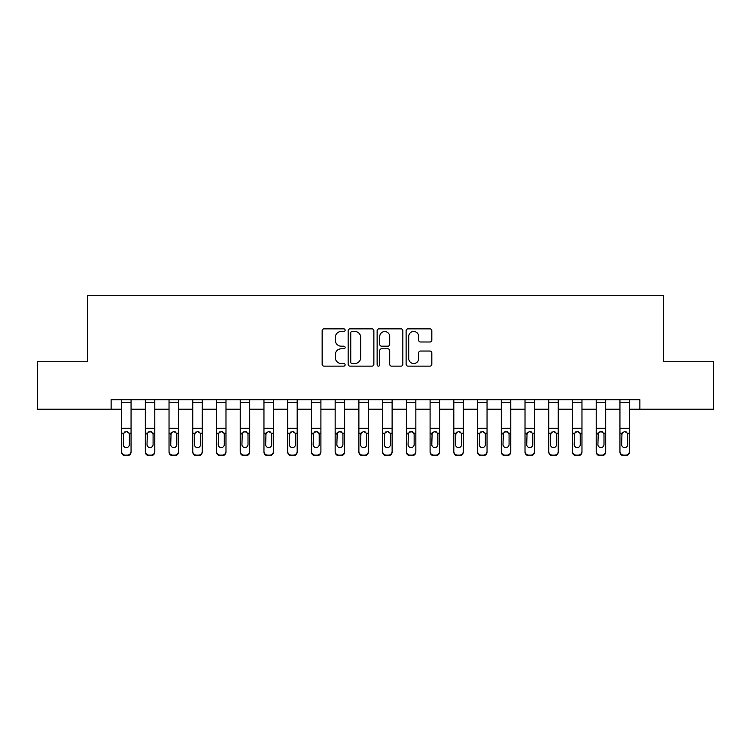 <?xml version="1.0" encoding="UTF-8"?>
<svg xmlns="http://www.w3.org/2000/svg" width="751" height="751" viewBox="0 0 751 751"><rect width="100%" height="100%" fill="white"/><g stroke="black" fill="none" stroke-linecap="round" stroke-linejoin="round"><path stroke-width="1.13" d="M345.122 330.168A1.305 1.305 0 0 0 343.817 328.863L324.019 328.863A1.868 1.868 0 0 0 322.151 330.722L322.151 364.273A1.868 1.868 0 0 0 324.019 366.131L343.817 366.131A1.305 1.305 0 0 0 345.122 364.826A1.305 1.305 0 0 0 343.817 363.522L341.254 363.522A5.961 5.961 0 0 1 335.293 357.56L335.293 354.763A5.961 5.961 0 0 1 341.254 348.802L343.817 348.802A1.305 1.305 0 0 0 345.122 347.497A1.305 1.305 0 0 0 343.817 346.192L341.254 346.192A5.961 5.961 0 0 1 335.293 340.231L335.293 337.434A5.961 5.961 0 0 1 341.254 331.473L343.817 331.473A1.305 1.305 0 0 0 345.122 330.168M429.966 341.996A1.868 1.868 0 0 0 431.825 340.137L431.825 330.722A1.868 1.868 0 0 0 429.966 328.863L407.971 328.863A1.868 1.868 0 0 0 406.113 330.722L406.113 364.273A1.868 1.868 0 0 0 407.971 366.131L429.966 366.131A1.868 1.868 0 0 0 431.825 364.273L431.825 352.904A1.868 1.868 0 0 0 429.966 351.036L420.551 351.036A1.868 1.868 0 0 0 418.692 352.904L418.692 358.537A4.985 4.985 0 0 1 413.707 363.522A4.985 4.985 0 0 1 408.722 358.537L408.722 336.457A4.985 4.985 0 0 1 413.707 331.473A4.985 4.985 0 0 1 418.692 336.457L418.692 340.137A1.868 1.868 0 0 0 420.551 341.996L429.966 341.996M111.12 409.201L37.55 409.201L37.55 361.738L87.388 361.738L87.388 295.284L663.612 295.284L663.612 361.738L713.45 361.738L713.45 409.201L639.88 409.201L639.88 399.71L111.12 399.71L111.12 409.201L121.559 409.201M373.867 330.722A1.868 1.868 0 0 0 372.008 328.863L350.013 328.863A1.868 1.868 0 0 0 348.154 330.722L348.154 364.273A1.868 1.868 0 0 0 350.013 366.131L372.008 366.131A1.868 1.868 0 0 0 373.867 364.273L373.867 330.722M378.992 328.863L400.987 328.863A1.868 1.868 0 0 1 402.846 330.722L402.846 364.273A1.868 1.868 0 0 1 400.987 366.131L391.571 366.131A1.868 1.868 0 0 1 389.713 364.273L389.713 350.661A1.868 1.868 0 0 0 387.845 348.802L381.602 348.802A1.868 1.868 0 0 0 379.743 350.661L379.743 364.826A1.305 1.305 0 0 1 378.438 366.131A1.305 1.305 0 0 1 377.133 364.826L377.133 330.722A1.868 1.868 0 0 1 378.992 328.863M131.059 409.201L145.3 409.201M154.79 409.201L169.031 409.201M178.522 409.201L192.763 409.201M202.254 409.201L216.495 409.201M225.985 409.201L240.226 409.201M249.717 409.201L263.958 409.201M273.448 409.201L287.689 409.201M297.18 409.201L311.421 409.201M320.912 409.201L335.153 409.201M344.643 409.201L358.884 409.201M368.384 409.201L382.616 409.201M392.116 409.201L406.357 409.201M415.847 409.201L430.088 409.201M439.579 409.201L453.82 409.201M463.311 409.201L477.552 409.201M487.042 409.201L501.283 409.201M510.774 409.201L525.015 409.201M534.505 409.201L548.746 409.201M558.237 409.201L572.478 409.201M581.969 409.201L596.21 409.201M605.7 409.201L619.941 409.201M629.441 409.201L639.88 409.201M352.069 331.473A1.305 1.305 0 0 0 350.764 332.777L350.764 362.217A1.305 1.305 0 0 0 352.069 363.522L354.763 363.522A5.961 5.961 0 0 0 360.733 357.56L360.733 337.434A5.961 5.961 0 0 0 354.763 331.473L352.069 331.473M389.713 336.551A4.985 4.985 0 0 0 384.728 331.566A4.985 4.985 0 0 0 379.743 336.551L379.743 344.324A1.868 1.868 0 0 0 381.602 346.192L387.845 346.192A1.868 1.868 0 0 0 389.713 344.324L389.713 336.551M121.559 433.768L121.559 451.351A3.793 3.764 0 0 0 125.361 455.125L127.257 455.125A3.793 3.764 0 0 0 131.059 451.351L131.059 451.952A3.793 3.764 180 0 1 127.257 455.716L127.257 455.125M129.35 444.573L129.35 434.576L129.35 444.573A3.042 3.013 180 0 1 126.309 447.587A3.042 3.013 180 0 0 129.35 444.573M123.267 445.165L123.267 444.573A3.042 3.013 180 0 0 126.309 447.587M124.722 431.966L123.267 434.341M127.895 431.966L126.309 431.515L129.012 433.177L129.35 434.576M131.059 399.71L131.059 451.351M121.559 399.71L121.559 451.351M125.361 455.125L125.361 455.716L127.257 455.716M125.361 455.716A3.793 3.764 180 0 1 121.559 451.952M121.559 433.177L123.605 433.177L123.267 444.573M123.605 433.177L126.309 431.515M145.3 433.768L145.3 451.351A3.793 3.764 0 0 0 149.092 455.125L150.989 455.125A3.793 3.764 0 0 0 154.79 451.351L154.79 451.952A3.793 3.764 180 0 1 150.989 455.716L150.989 455.125M153.082 444.573L153.082 434.576L153.082 444.573A3.042 3.013 180 0 1 150.04 447.587A3.042 3.013 180 0 0 153.082 444.573M147.008 445.165L147.008 444.573A3.042 3.013 180 0 0 150.04 447.587M148.454 431.966L147.008 434.341M151.627 431.966L150.04 431.515L152.744 433.177L153.082 434.576M169.031 433.768L169.031 451.351A3.793 3.764 0 0 0 172.824 455.125L174.72 455.125A3.793 3.764 0 0 0 178.522 451.351L178.522 451.952A3.793 3.764 180 0 1 174.72 455.716L174.72 455.125M176.814 444.573L176.814 434.576L176.814 444.573A3.042 3.013 180 0 1 173.772 447.587A3.042 3.013 180 0 0 176.814 444.573M170.74 445.165L170.74 444.573A3.042 3.013 180 0 0 173.772 447.587M172.186 431.966L170.74 434.341M175.358 431.966L173.772 431.515L176.476 433.177L176.814 434.576M192.763 433.768L192.763 451.351A3.793 3.764 0 0 0 196.555 455.125L198.452 455.125A3.793 3.764 0 0 0 202.254 451.351L202.254 451.952A3.793 3.764 180 0 1 198.452 455.716L198.452 455.125M200.545 444.573L200.545 434.576L200.545 444.573A3.042 3.013 180 0 1 197.504 447.587A3.042 3.013 180 0 0 200.545 444.573M194.471 445.165L194.471 444.573A3.042 3.013 180 0 0 197.504 447.587M195.917 431.966L194.471 434.341M199.09 431.966L197.504 431.515L200.207 433.177L200.545 434.576M154.79 399.71L154.79 451.351M145.3 399.71L145.3 451.351M149.092 455.125L149.092 455.716L150.989 455.716M149.092 455.716A3.793 3.764 180 0 1 145.3 451.952M145.3 433.177L147.337 433.177L147.008 444.573M147.337 433.177L150.04 431.515M178.522 399.71L178.522 451.351M169.031 399.71L169.031 451.351M172.824 455.125L172.824 455.716L174.72 455.716M172.824 455.716A3.793 3.764 180 0 1 169.031 451.952M169.031 433.177L171.068 433.177L170.74 444.573M171.068 433.177L173.772 431.515M202.254 399.71L202.254 451.351M192.763 399.71L192.763 451.351M196.555 455.125L196.555 455.716L198.452 455.716M196.555 455.716A3.793 3.764 180 0 1 192.763 451.952M192.763 433.177L194.809 433.177L194.471 444.573M194.809 433.177L197.504 431.515M216.495 433.768L216.495 451.351A3.793 3.764 0 0 0 220.287 455.125L222.193 455.125A3.793 3.764 0 0 0 225.985 451.351L225.985 451.952A3.793 3.764 180 0 1 222.193 455.716L222.193 455.125M224.277 444.573L224.277 434.576L224.277 444.573A3.042 3.013 180 0 1 221.235 447.587A3.042 3.013 180 0 0 224.277 444.573M218.203 445.165L218.203 444.573A3.042 3.013 180 0 0 221.235 447.587M219.658 431.966L218.203 434.341M222.822 431.966L221.235 431.515L223.939 433.177L224.277 434.576M225.985 399.71L225.985 451.351M216.495 399.71L216.495 451.351M220.287 455.125L220.287 455.716L222.193 455.716M220.287 455.716A3.793 3.764 180 0 1 216.495 451.952M216.495 433.177L218.541 433.177L218.203 444.573M218.541 433.177L221.235 431.515M240.226 433.768L240.226 451.351A3.793 3.764 0 0 0 244.019 455.125L245.924 455.125A3.793 3.764 0 0 0 249.717 451.351L249.717 451.952A3.793 3.764 180 0 1 245.924 455.716L245.924 455.125M248.008 444.573L248.008 434.576L248.008 444.573A3.042 3.013 180 0 1 244.976 447.587A3.042 3.013 180 0 0 248.008 444.573M241.935 445.165L241.935 444.573A3.042 3.013 180 0 0 244.976 447.587M243.39 431.966L241.935 434.341M246.553 431.966L244.976 431.515L247.67 433.177L248.008 434.576M263.958 433.768L263.958 451.351A3.793 3.764 0 0 0 267.75 455.125L269.656 455.125A3.793 3.764 0 0 0 273.448 451.351L273.448 451.952A3.793 3.764 180 0 1 269.656 455.716L269.656 455.125M271.74 444.573L271.74 434.576L271.74 444.573A3.042 3.013 180 0 1 268.708 447.587A3.042 3.013 180 0 0 271.74 444.573M265.666 445.165L265.666 444.573A3.042 3.013 180 0 0 268.708 447.587M267.121 431.966L265.666 434.341M270.285 431.966L268.708 431.515L271.402 433.177L271.74 434.576M287.689 433.768L287.689 451.351A3.793 3.764 0 0 0 291.491 455.125L293.388 455.125A3.793 3.764 0 0 0 297.18 451.351L297.18 451.952A3.793 3.764 180 0 1 293.388 455.716L293.388 455.125M295.472 444.573L295.472 434.576L295.472 444.573A3.042 3.013 180 0 1 292.439 447.587A3.042 3.013 180 0 0 295.472 444.573M289.398 445.165L289.398 444.573A3.042 3.013 180 0 0 292.439 447.587M290.853 431.966L289.398 434.341M294.026 431.966L292.439 431.515L295.134 433.177L295.472 434.576M311.421 433.768L311.421 451.351A3.793 3.764 0 0 0 315.223 455.125L317.119 455.125A3.793 3.764 0 0 0 320.912 451.351L320.912 451.952A3.793 3.764 180 0 1 317.119 455.716L317.119 455.125M319.203 444.573L319.203 434.576L319.203 444.573A3.042 3.013 180 0 1 316.171 447.587A3.042 3.013 180 0 0 319.203 444.573M313.129 445.165L313.129 444.573A3.042 3.013 180 0 0 316.171 447.587M314.585 431.966L313.129 434.341M317.757 431.966L316.171 431.515L318.875 433.177L319.203 434.576M335.153 433.768L335.153 451.351A3.793 3.764 0 0 0 338.954 455.125L340.851 455.125A3.793 3.764 0 0 0 344.643 451.351L344.643 451.952A3.793 3.764 180 0 1 340.851 455.716L340.851 455.125M342.935 444.573L342.935 434.576L342.935 444.573A3.042 3.013 180 0 1 339.903 447.587A3.042 3.013 180 0 0 342.935 444.573M336.861 445.165L336.861 444.573A3.042 3.013 180 0 0 339.903 447.587M338.316 431.966L336.861 434.341M341.489 431.966L339.903 431.515L342.606 433.177L342.935 434.576M249.717 399.71L249.717 451.351M240.226 399.71L240.226 451.351M244.019 455.125L244.019 455.716L245.924 455.716M244.019 455.716A3.793 3.764 180 0 1 240.226 451.952M240.226 433.177L242.273 433.177L241.935 444.573M242.273 433.177L244.976 431.515M273.448 399.71L273.448 451.351M263.958 399.71L263.958 451.351M267.75 455.125L267.75 455.716L269.656 455.716M267.75 455.716A3.793 3.764 180 0 1 263.958 451.952M263.958 433.177L266.004 433.177L265.666 444.573M266.004 433.177L268.708 431.515M297.18 399.71L297.18 451.351M287.689 399.71L287.689 451.351M291.491 455.125L291.491 455.716L293.388 455.716M291.491 455.716A3.793 3.764 180 0 1 287.689 451.952M287.689 433.177L289.736 433.177L289.398 444.573M289.736 433.177L292.439 431.515M320.912 399.71L320.912 451.351M311.421 399.71L311.421 451.351M315.223 455.125L315.223 455.716L317.119 455.716M315.223 455.716A3.793 3.764 180 0 1 311.421 451.952M311.421 433.177L313.467 433.177L313.129 444.573M313.467 433.177L316.171 431.515M344.643 399.71L344.643 451.351M335.153 399.71L335.153 451.351M338.954 455.125L338.954 455.716L340.851 455.716M338.954 455.716A3.793 3.764 180 0 1 335.153 451.952M335.153 433.177L337.199 433.177L336.861 444.573M337.199 433.177L339.903 431.515M358.884 433.768L358.884 451.351A3.793 3.764 0 0 0 362.686 455.125L364.582 455.125A3.793 3.764 0 0 0 368.384 451.351L368.384 451.952A3.793 3.764 180 0 1 364.582 455.716L364.582 455.125M366.676 444.573L366.676 434.576L366.676 444.573A3.042 3.013 180 0 1 363.634 447.587A3.042 3.013 180 0 0 366.676 444.573M360.593 445.165L360.593 444.573A3.042 3.013 180 0 0 363.634 447.587M362.048 431.966L360.593 434.341M365.221 431.966L363.634 431.515L366.338 433.177L366.676 434.576M368.384 399.71L368.384 451.351M358.884 399.71L358.884 451.351M362.686 455.125L362.686 455.716L364.582 455.716M362.686 455.716A3.793 3.764 180 0 1 358.884 451.952M358.884 433.177L360.931 433.177L360.593 444.573M360.931 433.177L363.634 431.515M382.616 433.768L382.616 451.351A3.793 3.764 0 0 0 386.418 455.125L388.314 455.125A3.793 3.764 0 0 0 392.116 451.351L392.116 451.952A3.793 3.764 180 0 1 388.314 455.716L388.314 455.125M390.407 444.573L390.407 434.576L390.407 444.573A3.042 3.013 180 0 1 387.366 447.587A3.042 3.013 180 0 0 390.407 444.573M384.324 445.165L384.324 444.573A3.042 3.013 180 0 0 387.366 447.587M385.779 431.966L384.324 434.341M388.952 431.966L387.366 431.515L390.069 433.177L390.407 434.576M392.116 399.71L392.116 451.351M382.616 399.71L382.616 451.351M386.418 455.125L386.418 455.716L388.314 455.716M386.418 455.716A3.793 3.764 180 0 1 382.616 451.952M382.616 433.177L384.662 433.177L384.324 444.573M384.662 433.177L387.366 431.515M406.357 433.768L406.357 451.351A3.793 3.764 0 0 0 410.149 455.125L412.046 455.125A3.793 3.764 0 0 0 415.847 451.351L415.847 451.952A3.793 3.764 180 0 1 412.046 455.716L412.046 455.125M414.139 444.573L414.139 434.576L414.139 444.573A3.042 3.013 180 0 1 411.097 447.587A3.042 3.013 180 0 0 414.139 444.573M408.065 445.165L408.065 444.573A3.042 3.013 180 0 0 411.097 447.587M409.511 431.966L408.065 434.341M412.684 431.966L411.097 431.515L413.801 433.177L414.139 434.576M415.847 399.71L415.847 451.351M406.357 399.71L406.357 451.351M410.149 455.125L410.149 455.716L412.046 455.716M410.149 455.716A3.793 3.764 180 0 1 406.357 451.952M406.357 433.177L408.394 433.177L408.065 444.573M408.394 433.177L411.097 431.515M430.088 433.768L430.088 451.351A3.793 3.764 0 0 0 433.881 455.125L435.777 455.125A3.793 3.764 0 0 0 439.579 451.351L439.579 451.952A3.793 3.764 180 0 1 435.777 455.716L435.777 455.125M437.871 444.573L437.871 434.576L437.871 444.573A3.042 3.013 180 0 1 434.829 447.587A3.042 3.013 180 0 0 437.871 444.573M431.797 445.165L431.797 444.573A3.042 3.013 180 0 0 434.829 447.587M433.243 431.966L431.797 434.341M436.415 431.966L434.829 431.515L437.533 433.177L437.871 434.576M439.579 399.71L439.579 451.351M430.088 399.71L430.088 451.351M433.881 455.125L433.881 455.716L435.777 455.716M433.881 455.716A3.793 3.764 180 0 1 430.088 451.952M430.088 433.177L432.125 433.177L431.797 444.573M432.125 433.177L434.829 431.515M453.82 433.768L453.82 451.351A3.793 3.764 0 0 0 457.612 455.125L459.509 455.125A3.793 3.764 0 0 0 463.311 451.351L463.311 451.952A3.793 3.764 180 0 1 459.509 455.716L459.509 455.125M461.602 444.573L461.602 434.576L461.602 444.573A3.042 3.013 180 0 1 458.561 447.587A3.042 3.013 180 0 0 461.602 444.573M455.528 445.165L455.528 444.573A3.042 3.013 180 0 0 458.561 447.587M456.974 431.966L455.528 434.341M460.147 431.966L458.561 431.515L461.264 433.177L461.602 434.576M463.311 399.71L463.311 451.351M453.82 399.71L453.82 451.351M457.612 455.125L457.612 455.716L459.509 455.716M457.612 455.716A3.793 3.764 180 0 1 453.82 451.952M453.82 433.177L455.866 433.177L455.528 444.573M455.866 433.177L458.561 431.515M477.552 433.768L477.552 451.351A3.793 3.764 0 0 0 481.344 455.125L483.25 455.125A3.793 3.764 0 0 0 487.042 451.351L487.042 451.952A3.793 3.764 180 0 1 483.25 455.716L483.25 455.125M485.334 444.573L485.334 434.576L485.334 444.573A3.042 3.013 180 0 1 482.292 447.587A3.042 3.013 180 0 0 485.334 444.573M479.26 445.165L479.26 444.573A3.042 3.013 180 0 0 482.292 447.587M480.715 431.966L479.26 434.341M483.879 431.966L482.292 431.515L484.996 433.177L485.334 434.576M487.042 399.71L487.042 451.351M477.552 399.71L477.552 451.351M481.344 455.125L481.344 455.716L483.25 455.716M481.344 455.716A3.793 3.764 180 0 1 477.552 451.952M477.552 433.177L479.598 433.177L479.26 444.573M479.598 433.177L482.292 431.515M501.283 433.768L501.283 451.351A3.793 3.764 0 0 0 505.076 455.125L506.981 455.125A3.793 3.764 0 0 0 510.774 451.351L510.774 451.952A3.793 3.764 180 0 1 506.981 455.716L506.981 455.125M509.065 444.573L509.065 434.576L509.065 444.573A3.042 3.013 180 0 1 506.024 447.587A3.042 3.013 180 0 0 509.065 444.573M502.992 445.165L502.992 444.573A3.042 3.013 180 0 0 506.024 447.587M504.447 431.966L502.992 434.341M507.61 431.966L506.024 431.515L508.727 433.177L509.065 434.576M525.015 433.768L525.015 451.351A3.793 3.764 0 0 0 528.807 455.125L530.713 455.125A3.793 3.764 0 0 0 534.505 451.351L534.505 451.952A3.793 3.764 180 0 1 530.713 455.716L530.713 455.125M532.797 444.573L532.797 434.576L532.797 444.573A3.042 3.013 180 0 1 529.765 447.587A3.042 3.013 180 0 0 532.797 444.573M526.723 445.165L526.723 444.573A3.042 3.013 180 0 0 529.765 447.587M528.178 431.966L526.723 434.341M531.342 431.966L529.765 431.515L532.459 433.177L532.797 434.576M548.746 433.768L548.746 451.351A3.793 3.764 0 0 0 552.548 455.125L554.445 455.125A3.793 3.764 0 0 0 558.237 451.351L558.237 451.952A3.793 3.764 180 0 1 554.445 455.716L554.445 455.125M556.529 444.573L556.529 434.576L556.529 444.573A3.042 3.013 180 0 1 553.496 447.587A3.042 3.013 180 0 0 556.529 444.573M550.455 445.165L550.455 444.573A3.042 3.013 180 0 0 553.496 447.587M551.91 431.966L550.455 434.341M555.083 431.966L553.496 431.515L556.191 433.177L556.529 434.576M572.478 433.768L572.478 451.351A3.793 3.764 0 0 0 576.28 455.125L578.176 455.125A3.793 3.764 0 0 0 581.969 451.351L581.969 451.952A3.793 3.764 180 0 1 578.176 455.716L578.176 455.125M580.26 444.573L580.26 434.576L580.26 444.573A3.042 3.013 180 0 1 577.228 447.587A3.042 3.013 180 0 0 580.26 444.573M574.186 445.165L574.186 444.573A3.042 3.013 180 0 0 577.228 447.587M575.642 431.966L574.186 434.341M578.814 431.966L577.228 431.515L579.932 433.177L580.26 434.576M510.774 399.71L510.774 451.351M501.283 399.71L501.283 451.351M505.076 455.125L505.076 455.716L506.981 455.716M505.076 455.716A3.793 3.764 180 0 1 501.283 451.952M501.283 433.177L503.33 433.177L502.992 444.573M503.33 433.177L506.024 431.515M534.505 399.71L534.505 451.351M525.015 399.71L525.015 451.351M528.807 455.125L528.807 455.716L530.713 455.716M528.807 455.716A3.793 3.764 180 0 1 525.015 451.952M525.015 433.177L527.061 433.177L526.723 444.573M527.061 433.177L529.765 431.515M558.237 399.71L558.237 451.351M548.746 399.71L548.746 451.351M552.548 455.125L552.548 455.716L554.445 455.716M552.548 455.716A3.793 3.764 180 0 1 548.746 451.952M548.746 433.177L550.793 433.177L550.455 444.573M550.793 433.177L553.496 431.515M581.969 399.71L581.969 451.351M572.478 399.71L572.478 451.351M576.28 455.125L576.28 455.716L578.176 455.716M576.28 455.716A3.793 3.764 180 0 1 572.478 451.952M572.478 433.177L574.524 433.177L574.186 444.573M574.524 433.177L577.228 431.515M596.21 433.768L596.21 451.351A3.793 3.764 0 0 0 600.011 455.125L601.908 455.125A3.793 3.764 0 0 0 605.7 451.351L605.7 451.952A3.793 3.764 180 0 1 601.908 455.716L601.908 455.125M603.992 444.573L603.992 434.576L603.992 444.573A3.042 3.013 180 0 1 600.96 447.587A3.042 3.013 180 0 0 603.992 444.573M597.918 445.165L597.918 444.573A3.042 3.013 180 0 0 600.96 447.587M599.373 431.966L597.918 434.341M602.546 431.966L600.96 431.515L603.663 433.177L603.992 434.576M605.7 399.71L605.7 451.351M596.21 399.71L596.21 451.351M600.011 455.125L600.011 455.716L601.908 455.716M600.011 455.716A3.793 3.764 180 0 1 596.21 451.952M596.21 433.177L598.256 433.177L597.918 444.573M598.256 433.177L600.96 431.515M619.941 433.768L619.941 451.351A3.793 3.764 0 0 0 623.743 455.125L625.639 455.125A3.793 3.764 0 0 0 629.441 451.351L629.441 451.952A3.793 3.764 180 0 1 625.639 455.716L625.639 455.125M627.733 444.573L627.733 434.576L627.733 444.573A3.042 3.013 180 0 1 624.691 447.587A3.042 3.013 180 0 0 627.733 444.573M621.65 445.165L621.65 444.573A3.042 3.013 180 0 0 624.691 447.587M623.105 431.966L621.65 434.341M626.278 431.966L624.691 431.515L627.395 433.177L627.733 434.576M629.441 399.71L629.441 451.351M619.941 399.71L619.941 451.351M623.743 455.125L623.743 455.716L625.639 455.716M623.743 455.716A3.793 3.764 180 0 1 619.941 451.952M619.941 433.177L621.988 433.177L621.65 444.573M621.988 433.177L624.691 431.515M129.012 433.177L131.059 433.177M121.559 428.267L131.059 428.267M121.559 402.311L131.059 402.311M152.744 433.177L154.79 433.177M145.3 428.267L154.79 428.267M145.3 402.311L154.79 402.311M176.476 433.177L178.522 433.177M169.031 428.267L178.522 428.267M169.031 402.311L178.522 402.311M200.207 433.177L202.254 433.177M192.763 428.267L202.254 428.267M192.763 402.311L202.254 402.311M223.939 433.177L225.985 433.177M216.495 428.267L225.985 428.267M216.495 402.311L225.985 402.311M247.67 433.177L249.717 433.177M240.226 428.267L249.717 428.267M240.226 402.311L249.717 402.311M271.402 433.177L273.448 433.177M263.958 428.267L273.448 428.267M263.958 402.311L273.448 402.311M295.134 433.177L297.18 433.177M287.689 428.267L297.18 428.267M287.689 402.311L297.18 402.311M318.875 433.177L320.912 433.177M311.421 428.267L320.912 428.267M311.421 402.311L320.912 402.311M342.606 433.177L344.643 433.177M335.153 428.267L344.643 428.267M335.153 402.311L344.643 402.311M366.338 433.177L368.384 433.177M358.884 428.267L368.384 428.267M358.884 402.311L368.384 402.311M390.069 433.177L392.116 433.177M382.616 428.267L392.116 428.267M382.616 402.311L392.116 402.311M413.801 433.177L415.847 433.177M406.357 428.267L415.847 428.267M406.357 402.311L415.847 402.311M437.533 433.177L439.579 433.177M430.088 428.267L439.579 428.267M430.088 402.311L439.579 402.311M461.264 433.177L463.311 433.177M453.82 428.267L463.311 428.267M453.82 402.311L463.311 402.311M484.996 433.177L487.042 433.177M477.552 428.267L487.042 428.267M477.552 402.311L487.042 402.311M508.727 433.177L510.774 433.177M501.283 428.267L510.774 428.267M501.283 402.311L510.774 402.311M532.459 433.177L534.505 433.177M525.015 428.267L534.505 428.267M525.015 402.311L534.505 402.311M556.191 433.177L558.237 433.177M548.746 428.267L558.237 428.267M548.746 402.311L558.237 402.311M579.932 433.177L581.969 433.177M572.478 428.267L581.969 428.267M572.478 402.311L581.969 402.311M603.663 433.177L605.7 433.177M596.21 428.267L605.7 428.267M596.21 402.311L605.7 402.311M627.395 433.177L629.441 433.177M619.941 428.267L629.441 428.267M619.941 402.311L629.441 402.311"/></g></svg>
